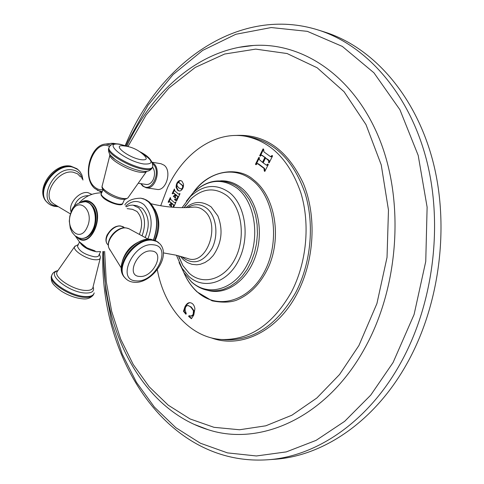 <?xml version="1.0" encoding="UTF-8"?>
<svg xmlns="http://www.w3.org/2000/svg" width="484" height="484" viewBox="0 0 484 484"><rect width="100%" height="100%" fill="white"/><g stroke="black" fill="none" stroke-linecap="round" stroke-linejoin="round"><path stroke-width="0.73" d="M405.943 365.378C373.418 422.677 322.12 456.364 274.095 459.316L267.283 459.8C315.344 456.848 366.745 422.968 399.361 365.293C433.18 306.045 443.725 225.284 426.21 158.788C408.556 92.25 365.747 44.951 318.23 30.008L324.74 32.071C372.22 47.002 414.976 94.078 432.629 160.21C450.138 226.294 439.66 306.511 405.943 365.378M142.931 186.213L146.265 187.792L156.919 189.389C166.079 191.476 172.201 171.088 164.13 165.207L161.015 163.737L152.278 162.249M160.7 205.761L167.658 187.423C183.539 152.98 215.071 130.801 245.569 136.276C271.167 141.6 289.595 160.452 300.854 192.838C310.389 224.019 306.681 262.927 291.32 292.263C272.776 324.637 249.496 340.379 221.484 339.49C190.018 337.663 164.27 307.757 157.324 269.703M263.048 148.891L259.672 155.727L260.277 156.181L261.535 155.122L264.881 157.475L262.479 162.328L259.134 159.424L259.436 157.881L258.837 157.427L255.479 164.233L256.078 164.687L257.446 163.538L263.992 168.365L264.282 170.961L264.778 171.445L268.287 164.578L267.682 164.118L266.478 165.189L263.145 162.836L265.553 157.978L268.844 160.827L268.535 162.406L269.14 162.866L272.559 155.987L271.947 155.533L270.55 156.683L263.949 151.897L263.653 149.338L263.048 148.891L263.405 148.957M188.651 316.427L189.002 315.695L191.265 316.04L193.177 314.479L193.425 310.722L191.071 307.382L189.244 306.027L187.75 305.549C185.886 305.882 185.021 307.497 185.154 310.389L186.243 313.499L185.898 314.237L183.472 311.297L184.997 306.656C186.528 303.849 188.203 302.524 190.031 302.681C192.656 303.075 194.284 305.101 194.913 308.762L193.751 315.102L191.416 318.72L188.651 316.427L189.256 316.457L191.591 318.381M176.128 187.368C176.043 184.192 177.102 181.954 179.31 180.659L180.593 180.532L181.996 181.222L183.521 184.162C183.654 187.368 182.595 189.607 180.344 190.89L179.086 191.005L177.646 190.309L176.128 187.368L176.727 187.465L178.239 190.4L179.389 191.029M178.439 194.005L174.851 190.974L174.397 188.99L172.177 193.576L172.528 193.872L173.411 193.08L175.353 194.604L173.32 196.262L175.498 198.113L175.746 194.937L177.471 196.395L177.767 196.952L177.301 198.174L176.085 199.317L174.754 199.087L174.579 199.644L176.509 201.138L180 193.788L179.703 193.473L179.019 194.199L178.439 194.005M173.526 207.309L175.922 202.366L175.625 202.052L174.954 202.766L174.373 202.566L170.81 199.517L170.356 197.532L168.148 202.1L168.493 202.403L169.37 201.61L171.306 203.147L169.285 204.786L171.439 206.644L171.699 203.48L173.405 204.95L173.702 205.506L172.915 207.267M263.574 149.145L260.356 156.054M271.947 155.533L272.304 155.6M272.468 155.757L271.143 156.798L270.55 156.683M268.535 162.406L269.207 162.721M265.553 157.978L268.765 160.065L269.437 160.942L269.128 162.515M268.197 164.348L267.289 165.304L266.478 165.189M267.682 164.118L268.021 164.179M264.282 170.961L264.96 171.276M257.446 163.538L258.644 163.943L264.591 168.474L264.875 171.064M259.357 157.687L256.157 164.554M262.479 162.328L263.072 162.442L265.474 157.59L264.881 157.475M261.535 155.122L265.474 157.59M189.395 315.901L189.256 316.457M188.143 305.586L191.204 306.995L194.03 310.758L193.781 314.509L191.87 316.07L190.357 316.125M183.472 311.297L184.077 311.333L186.189 313.898M190.333 302.712C188.609 302.712 187.03 304.037 185.602 306.693L184.077 311.333M180.889 180.599L179.903 180.75L177.664 182.976M176.95 184.7L176.727 187.465M178.82 182.535L183.067 185.717L183.315 186.999M182.637 188.645L180.907 189.02C182.407 188.693 182.934 187.562 182.474 185.62L178.759 182.522C177.295 182.855 176.763 183.987 177.168 185.904L178.784 187.907L181.488 189.111M179.824 194.144L179.225 194.229M174.579 199.644L176.636 200.848M175.238 199.293L175.178 199.729M177.555 198.827L176.684 199.402L175.444 199.335M175.746 194.937L176.345 195.028L178.354 197.127M174.034 195.935L173.919 196.347L175.704 197.841M175.383 195.736L174.058 195.941M175.353 194.604L175.825 194.949M173.411 193.08L175.952 194.689M174.476 190.121L172.963 193.267M175.752 202.711L175.172 202.796M171.699 203.48L172.292 203.564L174.294 205.676M169.993 204.466L169.884 204.871L171.657 206.372M171.336 204.272L170.029 204.472M171.306 203.147L171.778 203.492M169.37 201.61L171.905 203.232M170.435 198.664L168.934 201.792M184.101 207.624L190.841 199.027C202.754 188.155 214.787 187.036 226.936 195.663C241.861 207.412 246.005 237.42 235.254 258.462C224.721 279.692 202.838 285.983 189.044 273.091L182.94 265.68L178.396 255.746M211.236 206.989L217.854 215.894C223.305 229.96 221.739 243.198 213.148 255.6L209.318 259.575L204.974 262.528L200.255 264.312L196.788 264.796L191.954 264.337L187.411 262.594L183.376 259.696L180.29 256.248M145.254 237.329C150.028 225.653 149.06 215.979 142.338 208.308L136.797 205.67L132.586 205.113L129.573 205.343L126.124 206.789M142.187 235.514C146.198 224.146 145.006 214.914 138.624 207.817L133.082 205.168M127.165 208.628L132.471 209.33L136.93 211.46C142.114 217.328 142.98 224.848 139.519 234.014M82.135 244.505L86.83 247.802L95.088 250.924M122.573 203.643C122.089 206.91 108.313 202.711 103.08 197.666L101.307 195.5L101.229 193.884M107.351 244.105C105.579 241.794 105.494 238.757 107.097 235.006C111.973 227.135 117.424 224.437 123.462 226.905M100.575 251.565L98.924 255.159C98.645 256.447 97.145 256.992 94.428 256.78C84.924 254.693 79.285 251.22 77.494 246.356L77.839 245.594M117.939 204.375C109.795 202.469 104.362 199.402 101.646 195.179M73.931 207.073C76.478 199.656 81.179 195.857 88.034 195.663L88.493 195.742M138.811 183.345L146.241 184.477C149.102 184.725 151.438 183.061 153.259 179.491C155.146 174.766 154.922 170.646 152.587 167.125M103.6 257.361L105.766 290.89L111.992 323.403L122.258 354.149L136.452 382.33L154.414 407.129L175.861 427.711L200.4 443.223L227.48 452.885L256.405 455.964L286.292 451.899L316.1 440.361L344.668 421.322L370.738 395.119L393.075 362.528L414.092 314.497L425.751 261.463L427.118 207.152L418.2 155.412L399.917 109.723L373.932 72.8L342.333 46.422L307.382 31.357L271.228 27.546L235.799 34.279L202.663 50.415L173.072 74.584L147.983 105.312L128.072 141.11L126.022 145.763M238.872 47.335L253.719 45.448C302.881 42.302 354.046 76.163 379.402 138.914C404.721 201.513 398.889 287.236 364.621 348.474C326.736 417.589 260.295 446.811 208.168 429.707L194.175 424.401M104.635 251.359L106.292 281.767L111.647 311.242L120.667 339.072L133.245 364.512L149.199 386.807L168.257 405.193L190.024 418.932L213.995 427.318L239.513 429.762L265.795 425.805L291.912 415.205L316.845 397.999L339.532 374.537L358.91 345.534L376.921 303.559L387.031 257.379L388.471 210.08L381.235 164.856L366.007 124.63L344.088 91.742L317.165 67.778L287.091 53.536L255.685 49.12L224.606 54.039L195.276 67.415L168.837 88.118L146.192 114.896L128.03 146.428M211.199 337.832C240.554 348.976 277.477 331.649 297.194 293.407C314.491 260.604 316.893 216.064 303.329 183.345C287.345 149.544 264.633 133.59 235.188 135.484M221.484 339.49L225.719 339.792C253.767 340.688 277.072 324.982 295.627 292.675C310.994 263.405 314.691 224.576 305.132 193.455C293.849 161.13 275.39 142.302 249.756 136.972L245.569 136.276M259.672 155.727L260.265 155.842M268.844 160.827L269.437 160.942M268.172 159.95L268.765 160.065M266.696 165.195L267.289 165.304M263.992 168.365L264.591 168.474M258.051 163.834L258.644 163.943M255.709 164.602L256.084 164.669M255.479 164.233L256.072 164.342M258.837 157.427L259.182 157.494M262.195 155.455L262.788 155.57M191.265 316.04L191.87 316.07M193.177 314.479L193.781 314.509M193.425 310.722L194.03 310.758M187.961 305.573L188.566 305.61M184.114 309.228L184.713 309.264M184.997 306.656L185.602 306.693M179.31 180.659L179.903 180.75M177.646 190.309L178.239 190.4M182.474 185.62L183.067 185.717M179.019 194.199L179.618 194.284M175.565 200.388L176.164 200.473M176.085 199.317L176.684 199.402M177.301 198.174L177.822 198.252M177.628 197.484L178.148 197.563M177.767 196.952L178.366 197.042M177.471 196.395L178.064 196.486M173.32 196.262L173.919 196.347M175.081 195.173L175.601 195.252M173.774 193.261L174.367 193.352M172.177 193.576L172.667 193.648M174.954 202.766L175.547 202.85M173.242 206.722L173.762 206.795M173.568 206.039L174.089 206.111M173.702 205.506L174.3 205.591M173.405 204.95L174.004 205.034M169.285 204.786L169.884 204.871M171.033 203.716L171.554 203.788M169.733 201.798L170.332 201.876M168.148 202.1L168.638 202.167M179.068 262.516L183.853 272.546C187.139 280.188 191.495 286.528 196.927 291.574C216.79 310.419 248.988 302.083 264.657 271.246C280.647 240.669 274.216 196.74 252.073 180.072C233.772 165.455 208.459 171.687 193.346 192.559M220.583 180.834C228.018 180.544 234.909 182.867 241.25 187.804C257.5 200.455 264.149 230.741 255.643 255.836C247.282 281.016 225.816 295.772 207.606 290.321M176.491 255.28L182.002 268.136L188.621 276.213C203.48 290.164 227.159 283.461 238.576 260.513C250.234 237.765 245.709 205.289 229.543 192.644C216.366 183.357 203.353 184.616 190.502 196.419L193.334 192.565C206.686 179.921 220.904 177.604 235.986 185.62L239.417 188.028L244.765 193.225L249.339 199.674L252.999 207.206L255.625 215.604L257.119 224.618L257.44 233.984L256.568 243.416L254.536 252.618L251.396 261.324L247.263 269.261L242.254 276.201L236.543 281.942L230.293 286.334L223.699 289.269C211.653 292.802 200.896 290.333 191.434 281.869L183.853 272.546L191.253 281.591C207.866 297.249 234.498 289.94 247.384 264.228C260.537 238.739 255.37 202.27 237.142 188.203C222.295 177.882 207.69 179.34 193.334 192.565L186.34 201.199M179.298 258.311L178.917 256.847M184.864 206.68L185.578 205.343M182.153 207.63L190.502 196.419L182.141 207.63M187.859 207.515C194.562 203.455 200.951 203.782 207.031 208.483C216.306 216.052 218.786 234.897 212.119 248.195C203.576 262.153 193.903 265.347 183.103 257.778L182.026 256.732M151.075 203.752C165.952 207.315 180.254 208.429 193.969 207.091C197.557 206.916 200.854 208.066 203.855 210.54C221.43 223.62 207.11 265.982 187.865 258.577L186.945 258.262M155.237 240.397C160.131 229.186 159.986 218.81 154.795 209.263M153.706 239.828C159.139 224.146 157.421 211.472 148.558 201.798L144.952 199.402L140.911 198.198M153.495 239.768C158.909 224.092 157.191 211.429 148.34 201.767L144.728 199.372L140.796 198.18L143.591 198.803L146.628 200.152L149.393 202.112M147.874 238.963C153.253 225.042 151.97 213.619 144.02 204.696C138.007 199.989 131.902 200.461 125.701 206.111M76.992 237.124C89.867 250.966 106.226 215.053 92.22 203.189C88.802 200.219 85.117 199.825 81.155 202.022M78.136 237.674C91.016 248.48 104.955 214.448 91.924 203.552C89.02 200.981 85.85 200.382 82.395 201.755M99.958 251.541L96.709 251.801C88.542 250.18 82.927 247.046 79.866 242.387M99.444 254.027L100.4 257.216C100.46 259.152 98.645 259.993 94.961 259.739C86.237 259.218 72.346 250.228 74.633 246.628L75.189 245.926M57.608 271.004L56.858 272.262C54.438 277.852 73.38 290.013 85.317 290.424C90.175 290.654 92.746 289.505 93.043 286.97L100.212 258.311M93.091 286.812C94.713 291.132 92.123 293.201 85.317 293.02C68.776 292.487 45.556 273.575 57.711 270.834M94.198 292.868C93.569 295.567 90.568 296.795 85.19 296.559C71.529 296.147 49.713 282.426 51.685 275.614L52.363 274.047M93.721 294.091C92.849 296.51 89.885 297.606 84.815 297.37C71.148 296.964 49.344 283.249 51.322 276.424L51.885 275.009M101.549 193.116L101.241 193.794C100.521 196.667 111.756 203.395 118.562 204.133C121.272 204.46 122.73 204.042 122.942 202.881L124.551 199.384M102.239 185.433L102.07 186.401C102.154 190.037 115.24 197.581 123.081 198.476C126.009 198.851 127.74 198.494 128.254 197.393L146.416 171.614M146.706 171.3C145.799 172.455 143.482 172.752 139.749 172.177C128.435 170.628 109.221 159.514 109.747 154.886L109.801 154.36M110.588 155.394L115.138 159.538C123.553 165.359 132.338 169.194 141.51 171.04L142.653 171.203C146.676 171.953 149.737 171.064 151.831 168.529M108.991 147.614L108.513 148.769C107.297 153.972 130.341 167.428 143.869 169.309C149.036 170.096 151.849 169.515 152.315 167.567M109.42 146.706L108.906 147.892C107.696 153.083 130.747 166.538 144.274 168.432C149.604 169.243 152.424 168.607 152.738 166.526C152.817 160.863 148.413 155.878 139.531 151.571M128.345 146.628L120.843 144.565C100.49 140.402 124.497 161.057 143.851 163.997C154.517 164.493 153.295 160.506 140.191 152.03M123.19 145.811L126.469 146.235C132.858 147.426 138.466 150.197 143.294 154.541C147.795 158.649 147.039 160.367 141.013 159.696C128.932 157.899 111.889 144.801 122.724 145.775L123.287 145.817M71.124 211.944C67.766 204.079 79.243 190.89 87.943 192.62L91.869 194.362M80.616 176.987L77.561 173.829L73.253 172.237C58.413 169.025 41.491 194.701 52.756 203.165L54.335 204.29M56.688 205.906C35.834 204.036 52.575 165.915 72.757 169.957C77.888 170.919 81.022 173.931 82.177 178.989M48.352 203.54L46.537 201.725C35.991 190.375 55.69 163.332 71.977 166.938L76.66 168.595L79.848 171.409L81.935 175.045L82.97 180.042M47.39 202.669L46.059 201.259C35.514 189.916 55.2 162.878 71.487 166.49L78.233 169.727M85.656 201.743L85.831 201.767C94.235 202.354 98.639 218.435 93.267 229.464C90.199 235.684 86.273 238.685 81.481 238.467L81.306 238.449M81.137 238.43L78.959 237.971L75.099 235.829L72.207 232.489L70.301 228.327L69.279 221.146L69.823 216.185L71.311 211.502C72.842 205.754 77.567 202.493 85.487 201.719C93.89 202.312 98.294 218.399 92.922 229.422C89.855 235.647 85.928 238.648 81.137 238.43L81.481 238.467C86.781 238.539 90.865 235.508 93.745 229.38M87.187 227.165C79.987 244.045 63.773 228.067 71.481 212.149C78.341 195.276 95.058 210.77 87.187 227.165M124.6 227.825L120.988 226.095C112.712 224.6 102.324 238.806 107.575 244.396L108.343 245.176M148.285 239.229L129.022 228.787L126.372 227.994C117.666 226.464 105.784 239.997 108.858 247.941L110.025 250.167M122.41 260.991C125.398 251.305 131.63 244.614 141.098 240.917M158.861 242.817L155.842 240.772L152.073 239.774C135.55 236.87 113.976 265.928 124.255 277.09L125.616 278.53M157.814 241.921L151.062 239.296C134.062 236.597 113.177 264.452 124.255 277.09L124.812 277.635C127.165 280.424 130.263 281.972 134.104 282.269C151.19 284.187 171.657 256.822 160.053 243.99L156.834 241.492L152.648 240.294C136.125 237.396 114.539 266.472 124.812 277.635L126.596 279.419M153.265 244.801C133.699 241.849 115.7 280.411 136.155 280.865C155.279 283.243 173.151 246.181 153.265 244.801M139.543 276.424C125.199 276.013 137.88 249.006 151.613 251.014C165.673 251.88 153.059 278.149 139.543 276.424M140.765 183.648L142.744 186.116L146.265 187.792C155.418 189.885 161.559 169.321 153.495 163.398L152.472 162.678M141.134 183.702L142.72 185.56C151.304 193.83 162.019 171.276 152.865 164.003M116.541 143.869L113.032 143.258M116.239 143.863L110.552 143.427M111.078 145.012L105.778 144.038L111.683 143.288L117.703 143.948M102.215 191.646L97.248 190.279M103.116 189.643C99.958 190.109 97.115 189.22 94.586 186.963C80.513 175.583 94.156 138.14 109.559 146.483M318.23 30.008C240.397 5.56 162.237 60.881 127.528 140.215L125.199 145.509M102.868 251.517C99.032 358.856 167.204 466.304 267.283 459.8M193.945 424.293L208.168 429.707C142.272 409.5 102.402 331.25 103.576 251.468M126.899 146.041C152.484 90.49 200.092 48.739 253.719 45.448L238.648 47.378M187.75 305.549L188.349 305.586M179.389 182.625L178.79 182.528M178.838 194.211L179.431 194.302M174.772 202.784L175.371 202.869M193.237 192.662C209.167 169.255 239.096 166.29 253.616 179.873C274.537 195.857 281.876 235.212 269.183 265.571C261.318 283.043 250.252 294.647 235.986 300.395C229.628 302.542 221.672 302.694 212.119 300.848L197.091 291.906C191.525 286.709 187.084 280.218 183.781 272.431M176.503 255.286L183.853 272.546M190.841 199.027L184.265 207.618M178.56 255.788L182.94 265.68M186.062 207.582C193.757 201.06 202.082 200.812 211.03 206.819M163.386 252.89L176.007 255.165L186.915 258.25M149.671 202.36C158.716 212.488 160.392 225.09 154.698 240.173M140.796 198.18C132.822 198.392 127.498 200.618 124.836 204.859M75.377 236.053L79.394 241.812L86.83 247.802M101.682 192.826C92.819 192.868 85.372 196.153 79.334 202.687M77.494 246.356L79.491 241.933M78.36 244.438L74.633 246.628L57.469 271.234M93.158 295.173C90.502 298.12 87.084 299.348 82.909 298.846C76.073 298.277 68.988 295.784 61.668 291.368C50.923 283.436 51.292 281.688 51.322 276.424L51.685 275.614C52.387 273.061 54.432 271.397 57.838 270.616M122.676 203.498C122.9 204.224 121.375 204.544 118.114 204.46C110.406 203.631 99.287 195.887 101.241 193.794L103.14 189.595M127.77 198.004L125.459 199.239L121.563 199.287C112.923 198.095 100.805 190.472 102.07 186.401L109.977 154.826M129.149 146.827L120.22 144.292C113.831 143.058 110.062 144.256 108.906 147.892L108.513 148.769C108.222 152.902 110.431 156.495 115.138 159.538M54.305 204.272L70.416 213.898M77.216 168.856L70.755 166.127C54.069 162.624 34.921 188.857 46.059 201.259L48.654 203.776L51.183 205.307L54.026 206.269L57.838 206.668M85.487 201.719L85.831 201.767C97.459 205.059 97.641 219.022 93.781 229.295M108.343 245.134L107.575 244.396C102.16 238.648 112.415 224.522 120.8 226.004L123.952 227.244M128.302 228.466L126.003 227.891C116.892 226.488 105.585 239.296 108.858 247.941L121.254 267.991M105.778 144.038C89.728 144.74 81.977 177.67 94.664 188.403L101.84 192.475"/></g></svg>

